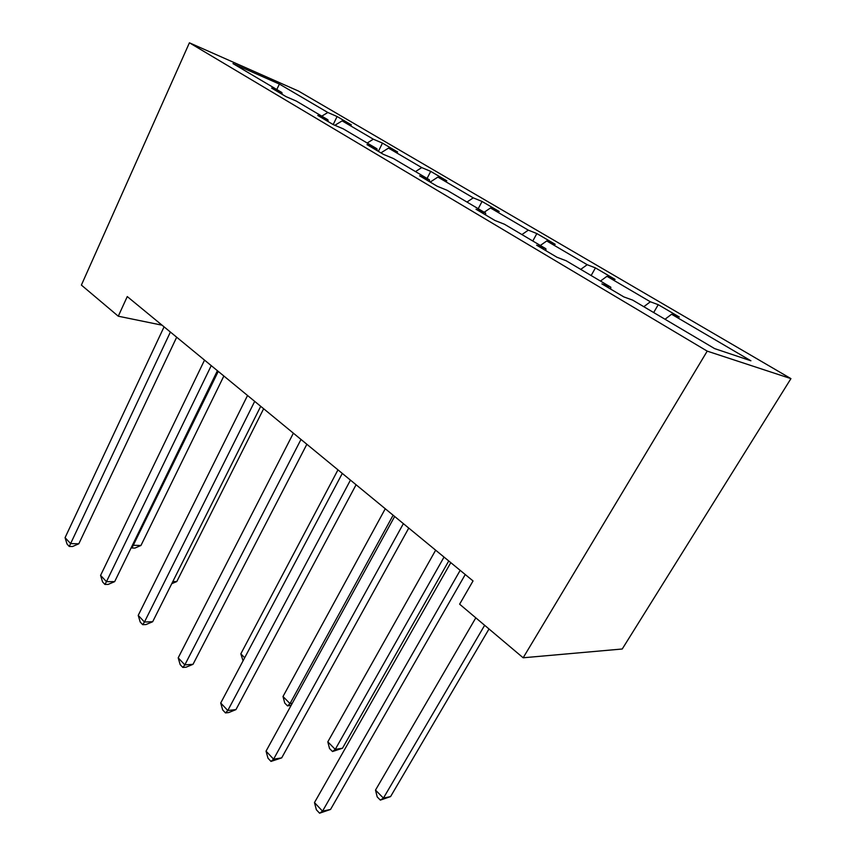 <?xml version="1.0" encoding="UTF-8"?>
<svg xmlns="http://www.w3.org/2000/svg" width="856" height="856" viewBox="0 0 856 856"><rect width="100%" height="100%" fill="white"/><g stroke="black" fill="none" stroke-linecap="round" stroke-linejoin="round"><path stroke-width="1.28" d="M790.933 378.63L298.444 91.036L189.411 42.8L707.217 351.131L790.933 378.63L622.237 648.998L523.155 657.783L707.217 351.131M321.781 116.148L327.837 112.5L337.104 116.523L333.187 124.569L343.288 128.871L376.982 148.816L366.978 144.611L383.456 154.38L393.418 158.531L429.434 179.846L419.601 175.812L437.255 186.276L447.014 190.246L485.598 213.08L476.011 209.249L494.95 220.484L504.452 224.24L545.903 248.764L536.605 245.18L556.988 257.26L566.18 260.77L610.799 287.177L601.875 283.882L623.874 296.925L632.67 300.114L714.621 348.606L750.905 360.783L671.586 314.238L679.332 317.041L658.243 304.683L653.674 312.536M276.788 89.516L279.388 84.059L327.837 112.5M334.878 125.297L342.122 120.878L351.345 124.869L337.104 116.523M342.122 120.878L373.334 139.196L382.482 143.113L378.363 151.362M380.931 152.882L388.517 148.109L397.612 151.983L382.482 143.113M388.517 148.109L421.719 167.594L430.707 171.371L427.069 178.455M430.194 182.082L437.887 177.085L446.811 180.809L430.707 171.371M437.887 177.085L473.272 197.854L482.056 201.46L478.226 208.714M484.186 212.245L490.509 207.965L499.23 211.518L482.056 201.46M490.509 207.965L528.302 230.146L536.851 233.56L532.796 241.007M540.329 245.469L546.738 240.964L555.202 244.313L536.851 233.56M546.738 240.964L587.195 264.707L595.444 267.896L591.143 275.536M600.463 281.057L606.957 276.306L615.09 279.409L595.444 267.896M606.957 276.306L650.357 301.772L658.243 304.683M333.177 124.569L317.747 115.421L327.901 119.765L296.304 101.072L286.086 96.653L271.609 88.072L281.87 92.523L232.982 63.601L279.388 84.059M523.155 657.783L459.629 604.186L473.036 580.935L127.266 296.572L118.278 316.206L162.062 325.184M328.19 121.616L327.901 119.765M367.203 143.016L373.334 139.196M377.218 150.677L376.982 148.816M415.492 171.596L421.719 167.594M429.605 181.739L429.434 179.846M466.959 202.059L473.272 197.854M485.705 214.995L485.598 213.08M521.925 234.576L528.302 230.146M545.925 250.701L545.903 248.764M580.732 269.383L587.195 264.707M610.735 289.125L610.799 287.177M643.83 306.716L650.357 301.772M118.278 316.206L81.384 285.08L189.411 42.8M665.026 319.256L671.586 314.238M282.202 94.342L281.87 92.523M460.164 570.353L322.541 811.156L314.473 802.586L450.791 562.638M465.247 574.526L330.544 809.444L322.541 811.156L319.588 813.2L316.378 809.776L314.473 802.586M330.544 809.444L319.588 813.2M475.808 617.839L375.506 790.099L383.435 798.113L390.571 796.594L489.011 628.967M390.571 796.594L380.353 800.114L383.435 798.113L484.646 625.287M380.353 800.114L377.196 796.904L375.506 790.099M403.379 523.647L273.588 759.165L266.045 751.151L394.648 516.468M408.761 528.077L281.688 757.881L273.588 759.165L270.988 761.412L267.981 758.202L266.045 751.151M281.688 757.881L270.988 761.412M350.446 480.12L227.792 710.512L220.72 703.011L342.293 473.411M356.085 484.753L235.946 709.613L227.792 710.512L225.492 712.92L222.678 709.924L220.72 703.011M235.946 709.613L228.755 712.556L225.492 712.92M435.651 550.183L327.816 741.842L335.252 749.375L342.496 748.23L448.747 560.958M342.496 748.23L332.502 751.536L335.252 749.375L444.029 557.085M332.502 751.536L329.528 748.529L327.816 741.842M385.264 508.753L283.004 696.517L290.002 703.6L393.118 515.216M291.179 705.28L287.541 705.911L284.748 703.076L283.004 696.517M287.541 705.911L290.002 703.6L292.249 703.343M300.991 439.449L184.832 664.887L178.198 657.836L293.373 433.179M306.855 444.264L193.017 664.32L184.832 664.887L182.81 667.434L180.167 664.62L178.198 657.836M193.017 664.32L186.094 667.198L182.81 667.434M337.97 469.858L240.825 653.845L244.677 657.75M243.072 660.789L240.825 653.845M254.692 401.368L144.461 622.012L138.223 615.378L247.544 395.483M260.716 406.322L152.668 621.734L144.461 622.012L142.685 624.677L140.202 622.023L138.223 615.378M152.668 621.734L145.98 624.57L142.685 624.677M211.239 365.63L106.465 581.652L100.58 575.393L204.531 360.109M217.413 370.712L114.672 581.631L106.465 581.652L104.903 584.423L102.559 581.92L100.58 575.393M114.672 581.631L108.188 584.402L104.903 584.423M172.826 581.556L176.796 581.545L263.648 408.729M176.796 581.545L171.756 583.685M170.398 332.042L70.62 543.581L65.067 537.675L164.074 326.842M176.678 337.21L78.816 543.795L70.62 543.581L69.261 546.438L67.046 544.074L65.067 537.675M78.816 543.795L72.546 546.513L69.261 546.438M132.744 544.523L133.504 545.283L140.951 545.486L223.865 376.009M140.951 545.486L134.938 548.075L131.952 548L218.248 371.397M131.952 548L131.353 547.391"/></g></svg>

